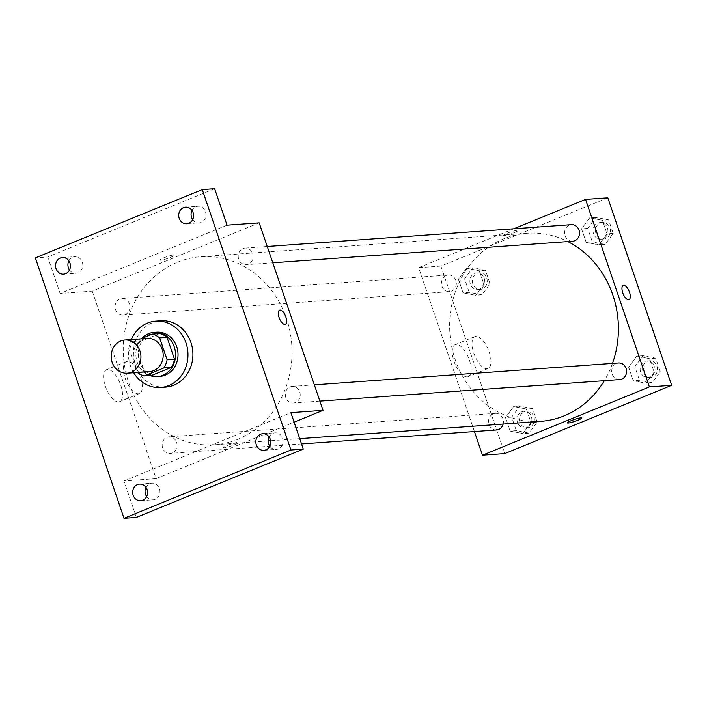 <?xml version="1.0" encoding="UTF-8"?>
<svg xmlns="http://www.w3.org/2000/svg" width="707" height="707" viewBox="0 0 707 707"><rect width="100%" height="100%" fill="white"/><g stroke="black" fill="none" stroke-linecap="round" stroke-linejoin="round"><path stroke-width="0.53" stroke-dasharray="3.54 2.65" d="M149.495 371.608A16.641 14.882 85.9 0 1 133.782 358.422A16.641 14.882 85.9 0 1 142.982 339.387A16.641 14.882 85.9 0 1 147.109 338.414M151.722 375.399A21.475 19.213 85.9 0 1 144.387 371.608L136.919 349.682L129.505 350.212L136.964 372.138A21.475 19.213 85.9 0 0 137.379 372.474M140.587 338.883L132.783 342.073A21.475 19.213 85.9 0 0 129.505 350.212M159.72 333.554L140.198 341.543L132.783 342.073M136.919 349.682A21.475 19.213 85.9 0 1 140.198 341.543M141.851 338.361A22.182 19.84 -94.1 0 0 149.804 375.532M159.782 376.424A22.182 19.84 85.9 0 1 138.828 358.847A22.182 19.84 85.9 0 1 151.104 333.465A22.182 19.84 85.9 0 1 156.6 332.175M144.387 371.608L136.964 372.138M133.676 372.739A33.273 29.765 85.9 0 1 131.29 339.554M165.526 387.136A33.273 29.765 85.9 0 1 134.091 360.773A33.273 29.765 85.9 0 1 152.5 322.692A33.273 29.765 85.9 0 1 160.754 320.757M192.666 219.621A8.316 7.441 -94.1 0 0 199.109 222.882A8.316 7.441 -94.1 0 0 205.472 211.738A8.316 7.441 -94.1 0 0 197.916 206.285A8.316 7.441 -94.1 0 0 192.004 210.43M69.507 270.003A8.316 7.441 -94.1 0 0 75.958 273.264A8.316 7.441 -94.1 0 0 82.312 262.12A8.316 7.441 -94.1 0 0 74.765 256.668A8.316 7.441 -94.1 0 0 68.853 260.812M227.053 225.162L60.122 293.449L47.714 256.995L35.35 257.878M214.636 188.698L47.714 256.995M259.195 222.855L92.264 291.143L60.122 293.449M92.264 291.143L156.097 478.639L123.955 480.954L136.363 517.409M107.535 369.478A17.268 7.406 67.8 0 0 106.518 369.708A17.268 7.406 67.8 0 0 106.2 388.497A17.268 7.406 67.8 0 0 119.598 401.673A17.268 7.406 67.8 0 0 120.349 384.007A17.268 7.406 67.8 0 0 107.535 369.478M146.641 496.57A8.316 7.441 -94.1 0 0 153.083 499.831A8.316 7.441 -94.1 0 0 159.446 488.687A8.316 7.441 -94.1 0 0 151.89 483.234A8.316 7.441 -94.1 0 0 145.978 487.379M269.791 446.188A8.316 7.441 -94.1 0 0 276.243 449.44A8.316 7.441 -94.1 0 0 282.597 438.305A8.316 7.441 -94.1 0 0 275.05 432.852A8.316 7.441 -94.1 0 0 269.128 436.997M123.955 480.954L290.877 412.658M177.501 262.209A94.278 84.336 85.9 0 1 200.894 256.712A94.278 84.336 85.9 0 1 291.77 344.707A94.278 84.336 85.9 0 1 214.398 444.783A94.278 84.336 85.9 0 1 125.333 370.088A94.278 84.336 85.9 0 1 177.501 262.209M156.097 478.639L294.121 422.176M166.958 437.297A8.316 7.441 85.9 0 1 169.017 436.811A8.316 7.441 85.9 0 1 177.033 444.57A8.316 7.441 85.9 0 1 170.21 453.399A8.316 7.441 85.9 0 1 162.354 446.815A8.316 7.441 85.9 0 1 166.958 437.297M243.014 248.572A8.316 7.441 85.9 0 1 245.082 248.095A8.316 7.441 85.9 0 1 253.097 255.854A8.316 7.441 85.9 0 1 246.275 264.683A8.316 7.441 85.9 0 1 238.409 258.099A8.316 7.441 85.9 0 1 243.014 248.572M290.109 386.915A8.316 7.441 85.9 0 1 292.168 386.429A8.316 7.441 85.9 0 1 300.192 394.188A8.316 7.441 85.9 0 1 293.361 403.017A8.316 7.441 85.9 0 1 285.504 396.433A8.316 7.441 85.9 0 1 290.109 386.915M125.183 314.58A8.316 7.441 -94.1 0 0 129.788 305.062A8.316 7.441 -94.1 0 0 121.922 298.478A8.316 7.441 -94.1 0 0 115.1 307.306A8.316 7.441 -94.1 0 0 123.115 315.066A8.316 7.441 -94.1 0 0 125.183 314.58M227.504 445.366A7.627 0.954 -18.8 0 1 238.126 442.662A7.627 0.954 -18.8 0 1 231.216 446.029A7.627 0.954 -18.8 0 1 223.686 447.575A7.627 0.954 -18.8 0 1 227.504 445.366A7.627 0.954 -18.8 0 1 238.126 442.662A7.627 0.954 -18.8 0 1 231.216 446.02A7.627 0.954 -18.8 0 1 223.686 447.575A7.627 0.954 -18.8 0 1 227.504 445.357M170.475 257.375A7.627 0.954 161.2 0 0 174.293 255.156A7.627 0.954 161.2 0 0 166.764 256.712A7.627 0.954 161.2 0 0 159.853 260.079A7.627 0.954 161.2 0 0 170.475 257.375A7.627 0.954 161.2 0 0 174.293 255.165A7.627 0.954 161.2 0 0 166.764 256.712A7.627 0.954 161.2 0 0 159.862 260.079A7.627 0.954 161.2 0 0 170.475 257.375M127.34 361.374A17.268 7.406 67.8 0 0 126.323 361.604A17.268 7.406 67.8 0 0 126.005 380.393A17.268 7.406 67.8 0 0 139.403 393.569A17.268 7.406 67.8 0 0 140.163 375.903A17.268 7.406 67.8 0 0 127.34 361.374M285.336 324.283L285.336 324.283A7.627 3.27 -112.2 0 1 279.424 318.468A7.627 3.27 -112.2 0 1 279.565 310.17L279.565 310.17M540.775 421.345A94.278 84.336 85.9 0 1 451.711 346.642A94.278 84.336 85.9 0 1 503.879 238.763A94.278 84.336 85.9 0 1 527.263 233.266A94.278 84.336 85.9 0 1 567.845 241.591M612.474 363.416A94.278 84.336 85.9 0 1 604.317 380.684M451.552 291.143A8.316 7.441 -94.1 0 0 456.156 281.625A8.316 7.441 -94.1 0 0 448.3 275.032A8.316 7.441 -94.1 0 0 441.477 283.861A8.316 7.441 -94.1 0 0 449.493 291.629A8.316 7.441 -94.1 0 0 451.552 291.143M619.739 379.579A8.316 7.441 85.9 0 1 611.882 372.987A8.316 7.441 85.9 0 1 616.486 363.469A8.316 7.441 85.9 0 1 618.545 362.983M572.643 241.246A8.316 7.441 85.9 0 1 564.787 234.653A8.316 7.441 85.9 0 1 569.391 225.135A8.316 7.441 85.9 0 1 571.45 224.649M496.588 429.962A8.316 7.441 85.9 0 1 488.723 423.369A8.316 7.441 85.9 0 1 493.327 413.851A8.316 7.441 85.9 0 1 495.395 413.365A8.316 7.441 85.9 0 1 503.154 424.041M513.742 228.794L418.641 267.697L474.424 431.553M510.109 431.102L522.853 433.594L530.975 422.565L526.37 409.035L513.636 406.534L505.505 417.563L510.109 431.102L522.853 433.594L530.975 422.565L526.37 409.035L513.636 406.534L505.505 417.563L510.109 431.102L516.296 430.651L529.03 433.152L537.161 422.114L532.557 408.584L519.813 406.092L511.691 417.121L516.296 430.651M586.174 242.377L598.909 244.878L607.039 233.849L602.435 220.31L589.7 217.818L581.569 228.847L586.174 242.377L598.909 244.878L607.039 233.849L602.435 220.31L589.7 217.818L581.569 228.847L586.174 242.377L592.351 241.935L605.095 244.436L613.216 233.398L608.612 219.868L595.877 217.376L587.747 228.405L592.351 241.935M607.817 197.81L440.894 266.097L504.727 453.602M633.269 380.72L646.004 383.212L654.134 372.182L649.521 358.652L636.786 356.151L628.656 367.18L633.269 380.72L646.004 383.212L654.134 372.182L649.521 358.652L636.786 356.151L628.656 367.18L633.269 380.72L639.446 380.269L652.181 382.77L660.311 371.732L655.707 358.202L642.972 355.709L634.842 366.739L639.446 380.269M463.023 292.769L475.758 295.261L483.888 284.232L479.275 270.693L466.54 268.2L458.41 279.23L463.023 292.769L475.758 295.261L483.888 284.232L479.275 270.693L466.54 268.2L458.41 279.23L463.023 292.769L469.201 292.318L481.935 294.819L490.066 283.781L485.462 270.251L472.727 267.759L464.596 278.788L469.201 292.318M440.894 266.097L418.641 267.697M456.165 344.433A17.268 7.406 67.8 0 0 455.149 344.671A17.268 7.406 67.8 0 0 454.831 363.451A17.268 7.406 67.8 0 0 468.22 376.637A17.268 7.406 67.8 0 0 468.98 358.97A17.268 7.406 67.8 0 0 456.165 344.433M514.157 232.691A7.627 0.954 161.2 0 0 517.975 230.473A7.627 0.954 161.2 0 0 510.445 232.029A7.627 0.954 161.2 0 0 503.543 235.387A7.627 0.954 161.2 0 0 514.157 232.691A7.627 0.954 161.2 0 0 517.975 230.482A7.627 0.954 161.2 0 0 510.454 232.029A7.627 0.954 161.2 0 0 503.543 235.396A7.627 0.954 161.2 0 0 514.157 232.691M567.368 422.883L567.368 422.892A7.627 0.954 -18.8 0 1 567.368 422.883A7.627 0.954 -18.8 0 1 571.185 420.674A7.627 0.954 -18.8 0 1 581.808 417.97A7.627 0.954 -18.8 0 1 581.808 417.978L581.808 417.978M475.97 336.329A17.268 7.406 67.8 0 0 474.954 336.567A17.268 7.406 67.8 0 0 474.636 355.347A17.268 7.406 67.8 0 0 488.033 368.533A17.268 7.406 67.8 0 0 488.784 350.866A17.268 7.406 67.8 0 0 475.97 336.329M629.018 299.6L629.018 299.6A7.627 3.27 -112.2 0 1 623.106 293.776A7.627 3.27 -112.2 0 1 623.247 285.478L623.247 285.478M474.671 273.476A8.316 7.441 85.9 0 1 476.739 272.99A8.316 7.441 85.9 0 1 484.755 280.75A8.316 7.441 85.9 0 1 477.923 289.587A8.316 7.441 85.9 0 1 470.067 282.994A8.316 7.441 85.9 0 1 474.671 273.476M481.935 294.819L475.758 295.261M490.066 283.781L483.888 284.232M485.462 270.251L479.275 270.693M472.727 267.759L466.54 268.2M464.596 278.788L458.41 279.23M477.145 273.3A8.316 7.441 85.9 0 1 479.205 272.814A8.316 7.441 85.9 0 1 487.229 280.573A8.316 7.441 85.9 0 1 480.398 289.41A8.316 7.441 85.9 0 1 472.541 282.818A8.316 7.441 85.9 0 1 477.145 273.3M521.766 411.81A8.316 7.441 85.9 0 1 523.825 411.324A8.316 7.441 85.9 0 1 531.85 419.092A8.316 7.441 85.9 0 1 525.018 427.921A8.316 7.441 85.9 0 1 517.162 421.328A8.316 7.441 85.9 0 1 521.766 411.81M529.03 433.152L522.853 433.594M537.161 422.114L530.975 422.565M532.557 408.584L526.37 409.035M519.813 406.092L513.636 406.534M511.691 417.121L505.505 417.563M524.241 411.633A8.316 7.441 85.9 0 1 526.3 411.147A8.316 7.441 85.9 0 1 534.315 418.906A8.316 7.441 85.9 0 1 527.493 427.744A8.316 7.441 85.9 0 1 519.636 421.151A8.316 7.441 85.9 0 1 524.241 411.633M597.822 223.094A8.316 7.441 85.9 0 1 599.889 222.608A8.316 7.441 85.9 0 1 607.905 230.367A8.316 7.441 85.9 0 1 601.083 239.205A8.316 7.441 85.9 0 1 593.217 232.612A8.316 7.441 85.9 0 1 597.822 223.094M605.095 244.436L598.909 244.878M613.216 233.398L607.039 233.849M608.612 219.868L602.435 220.31M595.877 217.376L589.7 217.818M587.747 228.405L581.569 228.847M600.296 222.917A8.316 7.441 85.9 0 1 602.364 222.431A8.316 7.441 85.9 0 1 610.38 230.19A8.316 7.441 85.9 0 1 603.548 239.028A8.316 7.441 85.9 0 1 595.692 232.435A8.316 7.441 85.9 0 1 600.296 222.917M644.917 361.427A8.316 7.441 85.9 0 1 646.985 360.941A8.316 7.441 85.9 0 1 655 368.7A8.316 7.441 85.9 0 1 648.169 377.538A8.316 7.441 85.9 0 1 640.312 370.945A8.316 7.441 85.9 0 1 644.917 361.427M652.181 382.77L646.004 383.212M660.311 371.732L654.134 372.182M655.707 358.202L649.521 358.652M642.972 355.709L636.786 356.151M634.842 366.739L628.656 367.18M647.391 361.25A8.316 7.441 85.9 0 1 649.45 360.764A8.316 7.441 85.9 0 1 657.475 368.524A8.316 7.441 85.9 0 1 650.643 377.361A8.316 7.441 85.9 0 1 642.787 370.768A8.316 7.441 85.9 0 1 647.391 361.25M263.879 450.332L276.243 449.44M262.686 433.736L275.05 432.852M186.745 223.766L199.109 222.882M185.552 207.169L197.916 206.285M63.595 274.148L75.958 273.264M62.402 257.56L74.765 256.668M140.72 500.715L153.083 499.831M139.535 484.118L151.89 483.234M126.323 361.604L106.518 369.708M139.403 393.569L119.598 401.673M527.263 233.266L200.894 256.712M299.733 438.658L270.613 440.744M268.2 440.921L214.398 444.783M123.115 315.066L449.493 291.629M121.922 298.478L448.3 275.032M314.332 384.838L292.168 386.429M319.882 401.116L293.361 403.017M267.246 246.496L245.082 248.095M272.787 262.783L246.275 264.683M495.395 413.365L169.017 436.811M301.536 443.969L170.21 453.399M474.954 336.567L455.149 344.671M488.033 368.533L468.22 376.637M479.205 272.814L476.739 272.99M480.398 289.41L477.923 289.587M526.3 411.147L523.825 411.324M527.493 427.744L525.018 427.921M602.364 222.431L599.889 222.608M603.548 239.028L601.083 239.205M649.45 360.764L646.985 360.941M650.643 377.361L648.169 377.538"/><path stroke-width="1.06" d="M120.729 340.986A16.641 14.882 85.9 0 1 124.856 340.014A16.641 14.882 85.9 0 1 140.896 355.541A16.641 14.882 85.9 0 1 127.242 373.199A16.641 14.882 85.9 0 1 111.529 360.022A16.641 14.882 85.9 0 1 120.729 340.986M124.856 340.014L147.109 338.414A16.641 14.882 85.9 0 1 163.149 353.942A16.641 14.882 85.9 0 1 149.495 371.608L127.242 373.199M144.308 375.93L163.83 367.94A21.475 19.213 85.9 0 0 167.108 359.81L174.523 359.271A21.475 19.213 85.9 0 1 171.244 367.41L151.722 375.399L144.308 375.93A21.475 19.213 85.9 0 1 137.379 372.474M167.108 359.81L159.641 337.884A21.475 19.213 85.9 0 0 152.297 334.093L140.587 338.883M174.523 359.271L167.055 337.354L159.641 337.884M167.055 337.354A21.475 19.213 85.9 0 0 159.72 333.554L152.297 334.093M149.804 375.532A22.182 19.84 -94.1 0 0 157.308 376.601A22.182 19.84 -94.1 0 0 174.267 346.89A22.182 19.84 -94.1 0 0 154.135 332.352A22.182 19.84 -94.1 0 0 141.851 338.361M154.135 332.352L156.6 332.175A22.182 19.84 85.9 0 1 176.741 346.713A22.182 19.84 85.9 0 1 159.782 376.424L157.308 376.601M171.244 367.41L163.83 367.94M131.29 339.554A33.273 29.765 85.9 0 1 147.56 323.046A33.273 29.765 85.9 0 1 155.814 321.111A33.273 29.765 85.9 0 1 187.885 352.166A33.273 29.765 85.9 0 1 160.577 387.489A33.273 29.765 85.9 0 1 133.676 372.739M155.814 321.111L160.754 320.757A33.273 29.765 85.9 0 1 192.825 351.812A33.273 29.765 85.9 0 1 165.526 387.136L160.577 387.489M133.172 495.262A8.316 7.441 85.9 0 1 139.535 484.118A8.316 7.441 85.9 0 1 147.551 491.886A8.316 7.441 85.9 0 1 140.72 500.715A8.316 7.441 85.9 0 1 133.172 495.262M56.039 268.695A8.316 7.441 85.9 0 1 62.402 257.56A8.316 7.441 85.9 0 1 70.417 265.319A8.316 7.441 85.9 0 1 63.595 274.148A8.316 7.441 85.9 0 1 56.039 268.695M179.198 218.313A8.316 7.441 85.9 0 1 185.552 207.169A8.316 7.441 85.9 0 1 193.577 214.937A8.316 7.441 85.9 0 1 186.745 223.766A8.316 7.441 85.9 0 1 179.198 218.313M256.323 444.88A8.316 7.441 85.9 0 1 262.686 433.736A8.316 7.441 85.9 0 1 270.701 441.504A8.316 7.441 85.9 0 1 263.879 450.332A8.316 7.441 85.9 0 1 256.323 444.88M290.93 450.005L202.273 189.591L35.35 257.878L124.008 518.302L290.93 450.005L303.294 449.122L290.877 412.658L323.019 410.352L259.195 222.855L227.053 225.162L214.636 188.698L202.273 189.591M279.565 310.17A7.627 3.27 -112.2 0 1 280.007 310.064A7.627 3.27 -112.2 0 1 285.672 316.48A7.627 3.27 -112.2 0 1 285.336 324.283A7.627 3.27 -112.2 0 1 279.424 318.459A7.627 3.27 -112.2 0 1 279.565 310.17A7.627 3.27 -112.2 0 1 280.016 310.064A7.627 3.27 -112.2 0 1 285.672 316.48A7.627 3.27 -112.2 0 1 285.336 324.283M192.004 210.43A8.316 7.441 -94.1 0 0 191.562 217.429A8.316 7.441 -94.1 0 0 192.666 219.621M68.853 260.812A8.316 7.441 -94.1 0 0 68.402 267.812A8.316 7.441 -94.1 0 0 69.507 270.003M303.294 449.122L136.363 517.409L124.008 518.302M145.978 487.379A8.316 7.441 -94.1 0 0 145.536 494.379A8.316 7.441 -94.1 0 0 146.641 496.57M269.128 436.997A8.316 7.441 -94.1 0 0 268.687 443.996A8.316 7.441 -94.1 0 0 269.791 446.188M294.121 422.176L323.019 410.352M567.845 241.591A94.278 84.336 85.9 0 1 612.474 363.416M604.317 380.684A94.278 84.336 85.9 0 1 540.775 421.345L299.733 438.658M314.332 384.838L618.545 362.983A8.316 7.441 85.9 0 1 626.561 370.751A8.316 7.441 85.9 0 1 619.739 379.579L319.882 401.116M267.246 246.496L571.45 224.649A8.316 7.441 85.9 0 1 579.475 232.409A8.316 7.441 85.9 0 1 572.643 241.246L272.787 262.783M503.154 424.041A8.316 7.441 85.9 0 1 496.588 429.962L301.536 443.969M474.424 431.553L482.474 455.202L649.397 386.915L585.564 199.409L513.742 228.794M482.474 455.202L504.727 453.602L671.65 385.315L649.397 386.915M671.65 385.315L607.817 197.81L585.564 199.409M623.247 285.478A7.627 3.27 -112.2 0 1 623.698 285.381A7.627 3.27 -112.2 0 1 629.354 291.797A7.627 3.27 -112.2 0 1 629.027 299.6A7.627 3.27 -112.2 0 1 623.106 293.776A7.627 3.27 -112.2 0 1 623.247 285.478A7.627 3.27 -112.2 0 1 623.698 285.381A7.627 3.27 -112.2 0 1 629.354 291.797A7.627 3.27 -112.2 0 1 629.018 299.6M571.185 420.674A7.627 0.954 -18.8 0 1 581.808 417.978A7.627 0.954 -18.8 0 1 574.897 421.345A7.627 0.954 -18.8 0 1 567.368 422.892A7.627 0.954 -18.8 0 1 571.185 420.674M581.808 417.978A7.627 0.954 -18.8 0 1 574.897 421.337A7.627 0.954 -18.8 0 1 567.368 422.892M270.613 440.744L268.2 440.921"/></g></svg>
